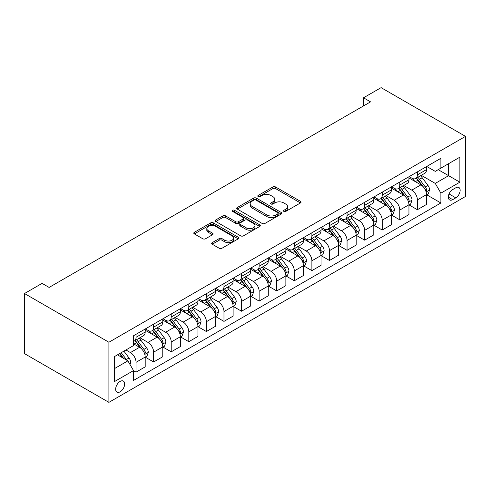 <?xml version="1.0" encoding="UTF-8"?>
<svg xmlns="http://www.w3.org/2000/svg" width="490" height="490" viewBox="0 0 490 490"><rect width="100%" height="100%" fill="white"/><g stroke="black" fill="none" stroke-linecap="round" stroke-linejoin="round"><path stroke-width="0.73" d="M283.863 211.398A1.366 0.79 0 0 0 285.799 211.398L300.468 202.927A1.954 1.127 0 0 0 301.038 202.131A1.954 1.127 0 0 0 300.468 201.335L275.613 186.984A1.954 1.127 0 0 0 272.85 186.984L258.181 195.455A1.366 0.79 0 0 0 257.783 196.012A1.366 0.79 0 0 0 258.181 196.57A1.366 0.79 0 0 0 260.117 196.57L262.015 195.479A6.247 3.608 0 0 1 270.854 195.479L272.924 196.674A6.247 3.608 0 0 1 274.749 199.222A6.247 3.608 0 0 1 272.924 201.776L271.025 202.872A1.366 0.79 0 0 0 270.621 203.43A1.366 0.79 0 0 0 271.025 203.987A1.366 0.79 0 0 0 272.954 203.987L274.853 202.891A6.247 3.608 0 0 1 283.692 202.891L285.762 204.085A6.247 3.608 0 0 1 287.593 206.639A6.247 3.608 0 0 1 285.762 209.187L283.863 210.284A1.366 0.79 0 0 0 283.465 210.841A1.366 0.79 0 0 0 283.863 211.398L283.863 210.284M120.154 391.798A6.364 3.675 120 0 0 124.313 386.187A6.364 3.675 120 0 0 123.339 381.085A6.364 3.675 120 0 0 120.154 381.404A6.364 3.675 120 0 0 115.995 387.008A6.364 3.675 120 0 0 116.975 392.11A6.364 3.675 120 0 0 120.154 391.798M212.237 242.63A1.954 1.127 0 0 0 211.668 243.426A1.954 1.127 0 0 0 212.237 244.222L219.208 248.252A1.954 1.127 0 0 0 221.97 248.252L238.263 238.844A1.954 1.127 0 0 0 238.838 238.048A1.954 1.127 0 0 0 238.263 237.246L213.413 222.901A1.954 1.127 0 0 0 210.651 222.901L194.359 232.309A1.954 1.127 0 0 0 193.783 233.105A1.954 1.127 0 0 0 194.359 233.902L202.78 238.765A1.954 1.127 0 0 0 205.543 238.765L212.513 234.741A1.954 1.127 0 0 0 213.083 233.938A1.954 1.127 0 0 0 212.513 233.142L208.336 230.729A5.225 3.014 0 0 1 206.805 228.597A5.225 3.014 0 0 1 210.032 225.81A5.225 3.014 0 0 1 215.722 226.466L232.089 235.911A5.225 3.014 0 0 1 233.614 238.048A5.225 3.014 0 0 1 230.392 240.835A5.225 3.014 0 0 1 224.696 240.18L221.97 238.606A1.954 1.127 0 0 0 219.208 238.606L212.237 242.63L212.237 244.222M465.5 136.373L381.098 87.643L363.513 97.798L370.55 101.859L49.116 287.434L42.085 283.373L24.5 293.528L108.903 342.253L465.5 136.373L465.5 196.472L108.903 402.357L108.903 342.253M262.15 223.458A1.954 1.127 0 0 0 264.912 223.458L281.205 214.05A1.954 1.127 0 0 0 281.781 213.254A1.954 1.127 0 0 0 281.205 212.458L256.35 198.107A1.954 1.127 0 0 0 253.593 198.107L237.301 207.515A1.954 1.127 0 0 0 236.725 208.311A1.954 1.127 0 0 0 237.301 209.107L262.15 223.458M233.081 211.698A1.366 0.79 0 0 1 234.465 211.888L234.465 210.265L259.737 224.855A1.954 1.127 0 0 1 260.306 225.651A1.954 1.127 0 0 1 259.737 226.447L243.444 235.855A1.954 1.127 0 0 1 240.682 235.855L215.827 221.505L215.827 219.912A1.954 1.127 0 0 0 215.257 220.708A1.954 1.127 0 0 0 215.827 221.505M215.827 219.912L222.797 215.882A1.954 1.127 0 0 1 225.559 215.882L235.641 221.707A1.954 1.127 0 0 0 238.403 221.707L243.028 219.036A1.954 1.127 0 0 0 243.597 218.234A1.954 1.127 0 0 0 243.028 217.438L232.536 211.38A1.366 0.79 0 0 1 232.131 210.823A1.366 0.79 0 0 1 232.977 210.094A1.366 0.79 0 0 1 234.465 210.265M455.792 187.786L452.699 189.569A6.168 3.559 120 0 0 448.668 195.008A6.168 3.559 120 0 0 449.618 199.945A6.168 3.559 120 0 0 452.699 199.644L455.792 197.856A6.168 3.559 120 0 0 459.822 192.423A6.168 3.559 120 0 0 458.879 187.48A6.168 3.559 120 0 0 455.792 187.786M426.747 166.465L435.255 171.378L440.884 168.131L440.884 158.301L133.519 335.76L133.519 345.585L114.531 356.549L114.531 381.563L133.519 370.599L133.519 380.424L440.884 202.97L440.884 193.146L435.255 183.401L421.271 175.322M440.884 168.131L459.871 157.168L459.871 182.182L440.884 193.146M24.5 293.528L24.5 353.627L108.903 402.357M363.513 97.798L363.513 105.92M438.207 169.675L448.62 175.683L448.62 163.666L459.871 157.168M435.255 183.401L448.62 175.683L459.871 182.182M114.531 368.566L127.89 360.854L117.484 354.846M133.519 370.679L136.049 372.143L136.049 362.318A7.956 4.594 -120 0 0 130.426 352.567L125.924 349.97M136.049 372.143L145.193 366.863L145.193 357.038A7.956 4.594 -120 0 0 139.57 347.288L133.519 343.796M145.408 357.241L153.633 361.988L153.633 352.163A7.956 4.594 -120 0 0 148.011 342.418L139.932 337.751M153.633 361.988L162.778 356.714L162.778 346.883A7.956 4.594 -120 0 0 157.149 337.138L145.193 330.236M162.992 347.085L171.218 351.838L171.218 342.014A7.956 4.594 -120 0 0 165.589 332.263L157.511 327.602M171.218 351.838L180.363 346.559L180.363 336.734A7.956 4.594 -120 0 0 174.734 326.989L162.778 320.086M180.571 336.936L188.803 341.689L188.803 331.859A7.956 4.594 -120 0 0 183.174 322.114L175.095 317.447M188.803 341.689L197.948 336.41L197.948 326.579A7.956 4.594 -120 0 0 192.319 316.834L180.363 309.931M198.156 326.781L206.388 331.534L206.388 321.71A7.956 4.594 -120 0 0 200.759 311.965L192.68 307.297M206.388 331.534L215.533 326.254L215.533 316.43A7.956 4.594 -120 0 0 209.904 306.685L197.948 299.782M215.741 316.632L223.973 321.385L223.973 311.554A7.956 4.594 -120 0 0 218.344 301.809L210.265 297.148M223.973 321.385L233.111 316.105L233.111 306.275A7.956 4.594 -120 0 0 227.489 296.53L215.533 289.627M233.326 306.483L241.552 311.23L241.552 301.405A7.956 4.594 -120 0 0 235.929 291.66L227.85 286.993M241.552 311.23L250.696 305.95L250.696 296.125A7.956 4.594 -120 0 0 245.067 286.381L233.111 279.478M250.911 296.328L259.137 301.081L259.137 291.25A7.956 4.594 -120 0 0 253.508 281.505L245.429 276.844M259.137 301.081L268.281 295.801L268.281 285.97A7.956 4.594 -120 0 0 262.652 276.225L250.696 269.322M268.489 286.178L276.721 290.925L276.721 281.101A7.956 4.594 -120 0 0 271.093 271.356L263.014 266.689M276.721 290.925L285.866 285.646L285.866 275.821A7.956 4.594 -120 0 0 280.237 266.076L268.281 259.173M286.074 276.023L294.306 280.776L294.306 270.946A7.956 4.594 -120 0 0 288.677 261.201L280.599 256.539M294.306 280.776L303.451 275.496L303.451 265.672A7.956 4.594 -120 0 0 297.822 255.921L285.866 249.018M303.659 265.874L311.891 270.621L311.891 260.796A7.956 4.594 -120 0 0 306.262 251.052L298.183 246.384M311.891 270.621L321.03 265.347L321.03 255.517A7.956 4.594 -120 0 0 315.407 245.772L303.451 238.869M321.244 255.719L329.47 260.472L329.47 250.647A7.956 4.594 -120 0 0 323.847 240.896L315.768 236.235M329.47 260.472L338.615 255.192L338.615 245.368A7.956 4.594 -120 0 0 332.992 235.623L321.03 228.714M338.829 245.57L347.055 250.323L347.055 240.492A7.956 4.594 -120 0 0 341.432 230.747L333.353 226.08M347.055 250.323L356.199 245.043L356.199 235.212A7.956 4.594 -120 0 0 350.571 225.467L338.615 218.565M356.408 235.414L364.64 240.167L364.64 230.343A7.956 4.594 -120 0 0 359.011 220.598L350.932 215.931M364.64 240.167L373.784 234.888L373.784 225.063A7.956 4.594 -120 0 0 368.155 215.318L356.199 208.415M373.993 225.265L382.224 230.018L382.224 220.188A7.956 4.594 -120 0 0 376.596 210.443L368.517 205.782M382.224 230.018L391.369 224.739L391.369 214.908A7.956 4.594 -120 0 0 385.74 205.163L373.784 198.26M391.577 215.116L399.809 219.863L399.809 210.039A7.956 4.594 -120 0 0 394.18 200.294L386.102 195.626M399.809 219.863L408.948 214.583L408.948 204.759A7.956 4.594 -120 0 0 403.325 195.014L391.369 188.111M409.162 204.961L417.388 209.714L417.388 199.883A7.956 4.594 -120 0 0 411.765 190.138L403.687 185.477M417.388 209.714L426.533 204.434L426.533 194.604A7.956 4.594 -120 0 0 420.91 184.859L408.948 177.956M409.162 176.614L411.765 178.121A7.956 4.594 -120 0 0 415.74 178.513A7.956 4.594 -120 0 0 417.388 174.869L417.388 171.868M391.577 186.77L394.18 188.27A7.956 4.594 -120 0 0 398.162 188.668A7.956 4.594 -120 0 0 399.809 185.024L399.809 182.017M373.993 196.919L376.596 198.425A7.956 4.594 -120 0 0 380.577 198.818A7.956 4.594 -120 0 0 382.224 195.173L382.224 192.172M356.408 207.074L359.011 208.575A7.956 4.594 -120 0 0 362.992 208.967A7.956 4.594 -120 0 0 364.64 205.328L364.64 202.321M338.829 217.223L341.432 218.73A7.956 4.594 -120 0 0 345.407 219.122A7.956 4.594 -120 0 0 347.055 215.478L347.055 212.47M321.244 227.378L323.847 228.879A7.956 4.594 -120 0 0 327.822 229.271A7.956 4.594 -120 0 0 329.47 225.633L329.47 222.625M303.659 237.528L306.262 239.028A7.956 4.594 -120 0 0 310.243 239.426A7.956 4.594 -120 0 0 311.891 235.782L311.891 232.775M286.074 247.683L288.677 249.183A7.956 4.594 -120 0 0 292.659 249.575A7.956 4.594 -120 0 0 294.306 245.931L294.306 242.93M268.489 257.832L271.093 259.332A7.956 4.594 -120 0 0 275.074 259.731A7.956 4.594 -120 0 0 276.721 256.086L276.721 253.079M250.911 267.981L253.508 269.488A7.956 4.594 -120 0 0 257.489 269.88A7.956 4.594 -120 0 0 259.137 266.235L259.137 263.234M233.326 278.136L235.929 279.637A7.956 4.594 -120 0 0 239.904 280.035A7.956 4.594 -120 0 0 241.552 276.391L241.552 273.383M215.741 288.285L218.344 289.792A7.956 4.594 -120 0 0 222.319 290.184A7.956 4.594 -120 0 0 223.973 286.54L223.973 283.539M198.156 298.441L200.759 299.941A7.956 4.594 -120 0 0 204.74 300.333A7.956 4.594 -120 0 0 206.388 296.695L206.388 293.688M180.571 308.59L183.174 310.096A7.956 4.594 -120 0 0 187.156 310.489A7.956 4.594 -120 0 0 188.803 306.844L188.803 303.843M162.986 318.745L165.589 320.246A7.956 4.594 -120 0 0 169.571 320.638A7.956 4.594 -120 0 0 171.218 316.999L171.218 313.992M145.408 328.894L148.011 330.395A7.956 4.594 -120 0 0 151.986 330.793A7.956 4.594 -120 0 0 153.633 327.149L153.633 324.141M426.747 194.812L440.884 202.97M415.74 178.513L424.885 173.233A7.956 4.594 -120 0 0 426.533 169.589L426.533 166.588M398.162 188.668L407.3 183.389A7.956 4.594 -120 0 0 408.948 179.744L408.948 176.737M380.577 198.818L389.721 193.538A7.956 4.594 -120 0 0 391.369 189.893L391.369 186.892M362.992 208.967L372.137 203.693A7.956 4.594 -120 0 0 373.784 200.049L373.784 197.041M345.407 219.122L354.552 213.842A7.956 4.594 -120 0 0 356.199 210.198L356.199 207.196M327.822 229.271L336.967 223.991A7.956 4.594 -120 0 0 338.615 220.353L338.615 217.346M310.243 239.426L319.382 234.147A7.956 4.594 -120 0 0 321.03 230.502L321.03 227.501M292.659 249.575L301.803 244.296A7.956 4.594 -120 0 0 303.451 240.657L303.451 237.65M275.074 259.731L284.218 254.451A7.956 4.594 -120 0 0 285.866 250.807L285.866 247.799M257.489 269.88L266.634 264.6A7.956 4.594 -120 0 0 268.281 260.956L268.281 257.954M239.904 280.035L249.049 274.755A7.956 4.594 -120 0 0 250.696 271.111L250.696 268.104M222.319 290.184L231.464 284.904A7.956 4.594 -120 0 0 233.111 281.26L233.111 278.259M204.74 300.333L213.879 295.06A7.956 4.594 -120 0 0 215.533 291.415L215.533 288.408M187.156 310.489L196.3 305.209A7.956 4.594 -120 0 0 197.948 301.564L197.948 298.563M169.571 320.638L178.715 315.358A7.956 4.594 -120 0 0 180.363 311.72L180.363 308.712M151.986 330.793L161.13 325.513A7.956 4.594 -120 0 0 162.778 321.869L162.778 318.868M133.519 341.267A7.956 4.594 -120 0 0 134.401 340.942L143.546 335.662A7.956 4.594 -120 0 0 145.193 332.024L145.193 329.017M134.401 340.942A7.956 4.594 -120 0 0 136.049 337.298L136.049 334.296M127.89 360.854L133.519 370.599M284.408 211.594L285.762 210.81A6.247 3.608 0 0 0 287.593 208.262L287.593 206.639M274.749 199.222L274.749 200.845A6.247 3.608 0 0 1 272.924 203.399L271.57 204.177M300.444 202.946L275.613 188.613A1.954 1.127 0 0 0 272.85 188.613L258.726 196.766M281.18 214.069L256.35 199.73A1.954 1.127 0 0 0 253.593 199.73L237.325 209.126M277.757 213.811A1.366 0.79 0 0 0 278.155 213.254A1.366 0.79 0 0 0 277.757 212.697L255.939 200.098A1.366 0.79 0 0 0 254.004 200.098L252.001 201.255A6.247 3.608 0 0 0 250.176 203.809A6.247 3.608 0 0 0 252.001 206.357L266.915 214.969A6.247 3.608 0 0 0 275.754 214.969L277.757 213.811L277.757 215.435A1.366 0.79 0 0 0 278.155 214.877L278.155 213.254M250.176 203.809L250.176 205.433A6.247 3.608 0 0 0 252.001 207.981L252.001 206.357M277.757 215.435L275.754 216.592A6.247 3.608 0 0 1 266.915 216.592L252.001 207.981M215.851 221.517L222.797 217.511L222.797 215.882M243.597 218.234L243.597 219.863A1.954 1.127 0 0 1 243.028 220.659L238.403 223.33A1.954 1.127 0 0 1 235.641 223.33L225.559 217.511A1.954 1.127 0 0 0 222.797 217.511M234.465 211.888L259.712 226.46M246.103 227.74A5.225 3.014 0 0 0 251.793 228.395A5.225 3.014 0 0 0 255.014 225.608A5.225 3.014 0 0 0 253.489 223.477L247.726 220.151A1.954 1.127 0 0 0 244.963 220.151L240.333 222.821A1.954 1.127 0 0 0 239.763 223.618A1.954 1.127 0 0 0 240.333 224.414L246.103 227.74L246.103 229.369A5.225 3.014 0 0 0 251.793 230.018A5.225 3.014 0 0 0 255.014 227.231L255.014 225.608M239.763 223.618L239.763 225.241A1.954 1.127 0 0 0 240.333 226.037L240.333 224.414M246.103 229.369L240.333 226.037M233.614 238.048L233.614 239.671A5.225 3.014 0 0 1 230.392 242.458A5.225 3.014 0 0 1 224.696 241.803L221.97 240.229A1.954 1.127 0 0 0 219.208 240.229L212.262 244.241M206.805 228.597L206.805 230.227A5.225 3.014 0 0 0 208.336 232.358L208.336 230.729M212.489 234.753L208.336 232.358M238.238 238.857L213.413 224.524A1.954 1.127 0 0 0 210.651 224.524L194.383 233.914M426.533 194.934L428.223 193.954L429.626 189.893A5.274 3.044 -120 0 0 427.948 185.404L422.196 177.735A15.221 8.789 -120 0 0 420.536 175.745M414.822 181.349A15.221 8.789 -120 0 0 411.704 178.084M426.055 191.7L426.784 190.12A5.274 3.044 -120 0 0 425.271 186.947L419.526 179.279A15.221 8.789 -120 0 0 417.866 177.288M416.451 178.103A12.63 7.295 60 0 1 418.521 180.461L423.385 186.953M416.175 178.262A15.221 8.789 60 0 1 417.835 180.253L421.657 185.355M408.948 205.083L410.638 204.11L412.047 200.049A5.274 3.044 -120 0 0 410.363 195.559L404.618 187.884A15.221 8.789 -120 0 0 402.952 185.9M397.237 191.498A15.221 8.789 -120 0 0 394.119 188.24M408.47 201.856L409.199 200.269A5.274 3.044 -120 0 0 407.692 197.103L401.941 189.428A15.221 8.789 -120 0 0 400.281 187.437M398.866 188.258A12.63 7.295 60 0 1 400.936 190.616L405.806 197.109M398.591 188.417A15.221 8.789 60 0 1 400.257 190.402L404.072 195.504M391.369 215.232L393.054 214.259L394.462 210.198A5.274 3.044 -120 0 0 392.778 205.708L387.033 198.04A15.221 8.789 -120 0 0 385.373 196.049M379.652 201.653A15.221 8.789 -120 0 0 376.541 198.389M390.885 212.005L391.614 210.424A5.274 3.044 -120 0 0 390.107 207.252L384.356 199.583A15.221 8.789 -120 0 0 382.696 197.593M381.281 198.407A12.63 7.295 60 0 1 383.358 200.765L388.221 207.258M381.012 198.566A15.221 8.789 60 0 1 382.672 200.557L386.494 205.659M373.784 225.388L375.469 224.414L376.877 220.353A5.274 3.044 -120 0 0 375.193 215.863L369.448 208.189A15.221 8.789 -120 0 0 367.788 206.198M362.073 211.803A15.221 8.789 -120 0 0 358.956 208.544M373.3 222.16L374.029 220.574A5.274 3.044 -120 0 0 372.523 217.407L366.777 209.732A15.221 8.789 -120 0 0 365.111 207.742M363.696 208.562A12.63 7.295 60 0 1 365.773 210.921L370.636 217.413M363.427 208.716A15.221 8.789 60 0 1 365.087 210.706L368.909 215.808M356.199 235.537L357.89 234.563L359.293 230.502A5.274 3.044 -120 0 0 357.614 226.013L351.863 218.344A15.221 8.789 -120 0 0 350.203 216.353M344.488 221.952A15.221 8.789 -120 0 0 341.371 218.693M355.722 232.309L356.451 230.729A5.274 3.044 -120 0 0 354.938 227.556L349.192 219.881A15.221 8.789 -120 0 0 347.533 217.897M346.112 218.712A12.63 7.295 60 0 1 348.188 221.07L353.051 227.562M345.842 218.871A15.221 8.789 60 0 1 347.502 220.861L351.324 225.957M338.615 245.692L340.305 244.718L341.708 240.657A5.274 3.044 -120 0 0 340.029 236.168L334.278 228.493A15.221 8.789 -120 0 0 332.618 226.503M326.904 232.107A15.221 8.789 -120 0 0 323.786 228.842M338.137 242.464L338.866 240.878A5.274 3.044 -120 0 0 337.353 237.711L331.608 230.037A15.221 8.789 -120 0 0 329.948 228.046M328.533 228.867A12.63 7.295 60 0 1 330.603 231.225L335.466 237.717M328.257 229.02A15.221 8.789 60 0 1 329.917 231.011L333.739 236.113M321.03 255.841L322.72 254.867L324.129 250.807A5.274 3.044 -120 0 0 322.445 246.317L316.693 238.642A15.221 8.789 -120 0 0 315.033 236.658M309.319 242.256A15.221 8.789 -120 0 0 306.201 238.998M320.552 252.613L321.281 251.033A5.274 3.044 -120 0 0 319.774 247.86L314.023 240.186A15.221 8.789 -120 0 0 312.363 238.201M310.948 239.016A12.63 7.295 60 0 1 313.018 241.374L317.881 247.867M310.672 239.175A15.221 8.789 60 0 1 312.338 241.16L316.154 246.262M303.451 265.997L305.135 265.023L306.544 260.956A5.274 3.044 -120 0 0 304.86 256.472L299.114 248.798A15.221 8.789 -120 0 0 297.454 246.807M291.734 252.411A15.221 8.789 -120 0 0 288.622 249.147M302.967 262.763L303.696 261.182A5.274 3.044 -120 0 0 302.189 258.016L296.438 250.341A15.221 8.789 -120 0 0 294.778 248.35M293.363 249.171A12.63 7.295 60 0 1 295.439 251.529L300.303 258.022M293.094 249.324A15.221 8.789 60 0 1 294.753 251.315L298.575 256.417M285.866 276.146L287.55 275.172L288.959 271.111A5.274 3.044 -120 0 0 287.275 266.621L281.529 258.947A15.221 8.789 -120 0 0 279.87 256.962M274.149 262.56A15.221 8.789 -120 0 0 271.037 259.302M285.382 272.918L286.111 271.338A5.274 3.044 -120 0 0 284.604 268.165L278.859 260.49A15.221 8.789 -120 0 0 277.193 258.506M275.778 259.32A12.63 7.295 60 0 1 277.855 261.678L282.718 268.171M275.509 259.48A15.221 8.789 60 0 1 277.168 261.464L280.99 266.566M268.281 286.301L269.972 285.321L271.374 281.26A5.274 3.044 -120 0 0 269.69 276.77L263.945 269.102A15.221 8.789 -120 0 0 262.285 267.111M256.57 272.716A15.221 8.789 -120 0 0 253.453 269.451M267.803 283.067L268.526 281.487A5.274 3.044 -120 0 0 267.019 278.314L261.274 270.645A15.221 8.789 -120 0 0 259.614 268.655M258.193 269.476A12.63 7.295 60 0 1 260.27 271.828L265.133 278.326M257.924 269.629A15.221 8.789 60 0 1 259.584 271.619L263.406 276.721M250.696 296.45L252.387 295.476L253.789 291.415A5.274 3.044 -120 0 0 252.111 286.926L246.36 279.251A15.221 8.789 -120 0 0 244.7 277.267M238.985 282.865A15.221 8.789 -120 0 0 235.868 279.606M250.219 293.222L250.947 291.642A5.274 3.044 -120 0 0 249.435 288.469L243.689 280.795A15.221 8.789 -120 0 0 242.029 278.804M240.614 279.625A12.63 7.295 60 0 1 242.685 281.983L247.548 288.475M240.339 279.784A15.221 8.789 60 0 1 241.999 281.768L245.821 286.871M233.111 306.599L234.802 305.625L236.204 301.564A5.274 3.044 -120 0 0 234.526 297.075L228.775 289.406A15.221 8.789 -120 0 0 227.115 287.416M221.4 293.02A15.221 8.789 -120 0 0 218.283 289.755M232.634 303.371L233.363 301.791A5.274 3.044 -120 0 0 231.85 298.618L226.104 290.95A15.221 8.789 -120 0 0 224.445 288.959M223.03 289.774A12.63 7.295 60 0 1 225.1 292.132L229.963 298.624M222.754 289.933A15.221 8.789 60 0 1 224.414 291.924L228.236 297.026M215.533 316.754L217.217 315.781L218.626 311.72A5.274 3.044 -120 0 0 216.941 307.23L211.196 299.555A15.221 8.789 -120 0 0 209.53 297.565M203.816 303.169A15.221 8.789 -120 0 0 200.704 299.911M215.049 313.526L215.778 311.94A5.274 3.044 -120 0 0 214.271 308.774L208.52 301.099A15.221 8.789 -120 0 0 206.86 299.108M205.445 299.929A12.63 7.295 60 0 1 207.515 302.287L212.384 308.78M205.175 300.088A15.221 8.789 60 0 1 206.835 302.073L210.657 307.175M197.948 326.904L199.632 325.93L201.041 321.869A5.274 3.044 -120 0 0 199.357 317.379L193.611 309.711A15.221 8.789 -120 0 0 191.951 307.72M186.231 313.318A15.221 8.789 -120 0 0 183.119 310.06M197.464 323.676L198.193 322.095A5.274 3.044 -120 0 0 196.686 318.923L190.935 311.254A15.221 8.789 -120 0 0 189.275 309.264M187.86 310.078A12.63 7.295 60 0 1 189.936 312.436L194.8 318.929M187.59 310.237A15.221 8.789 60 0 1 189.25 312.228L193.072 317.324M180.363 337.059L182.047 336.085L183.456 332.024A5.274 3.044 -120 0 0 181.772 327.534L176.026 319.86A15.221 8.789 -120 0 0 174.367 317.869M168.652 323.474A15.221 8.789 -120 0 0 165.534 320.215M179.879 333.831L180.608 332.245A5.274 3.044 -120 0 0 179.101 329.078L173.356 321.403A15.221 8.789 -120 0 0 171.696 319.413M170.275 320.233A12.63 7.295 60 0 1 172.351 322.591L177.215 329.084M170.006 320.387A15.221 8.789 60 0 1 171.665 322.377L175.487 327.479M162.778 347.208L164.469 346.234L165.871 342.173A5.274 3.044 -120 0 0 164.193 337.684L158.442 330.009A15.221 8.789 -120 0 0 156.782 328.024M151.067 333.623A15.221 8.789 -120 0 0 147.949 330.364M162.3 343.98L163.029 342.4A5.274 3.044 -120 0 0 161.516 339.227L155.771 331.552A15.221 8.789 -120 0 0 154.111 329.568M152.69 330.382A12.63 7.295 60 0 1 154.767 332.741L159.63 339.233M152.421 330.542A15.221 8.789 60 0 1 154.081 332.532L157.903 337.628M145.193 357.363L146.884 356.389L148.286 352.328A5.274 3.044 -120 0 0 146.608 347.839L140.857 340.164A15.221 8.789 -120 0 0 139.197 338.174M144.715 354.135L145.444 352.549A5.274 3.044 -120 0 0 143.931 349.382L138.186 341.708A15.221 8.789 -120 0 0 136.526 339.717M135.111 340.538A12.63 7.295 60 0 1 137.182 342.896L142.045 349.388M134.836 340.691A15.221 8.789 60 0 1 136.496 342.682L140.318 347.784M130.003 364.511L130.708 362.478A5.274 3.044 -120 0 0 129.023 357.988L123.897 351.14M126.83 360.242A5.274 3.044 -120 0 0 126.353 359.531L121.22 352.684M119.903 353.449L123.584 358.368M119.536 353.658L122.659 357.829M130.426 352.567L139.57 347.288M148.011 342.418L157.149 337.138M165.589 332.263L174.734 326.989M183.174 322.114L192.319 316.834M200.759 311.965L209.904 306.685M218.344 301.809L227.489 296.53M235.929 291.66L245.067 286.381M253.508 281.505L262.652 276.225M271.093 271.356L280.237 266.076M288.677 261.201L297.822 255.921M306.262 251.052L315.407 245.772M323.847 240.896L332.992 235.623M341.432 230.747L350.571 225.467M359.011 220.598L368.155 215.318M376.596 210.443L385.74 205.163M394.18 200.294L403.325 195.014M411.765 190.138L420.91 184.859M417.388 174.869L426.533 169.589M417.388 199.883L426.533 194.604M399.809 210.039L408.948 204.759M399.809 185.024L408.948 179.744M382.224 220.188L391.369 214.908M382.224 195.173L391.369 189.893M364.64 230.343L373.784 225.063M364.64 205.328L373.784 200.049M347.055 240.492L356.199 235.212M347.055 215.478L356.199 210.198M329.47 250.647L338.615 245.368M329.47 225.633L338.615 220.353M311.891 260.796L321.03 255.517M311.891 235.782L321.03 230.502M294.306 270.946L303.451 265.672M294.306 245.931L303.451 240.657M276.721 281.101L285.866 275.821M276.721 256.086L285.866 250.807M259.137 291.25L268.281 285.97M259.137 266.235L268.281 260.956M241.552 301.405L250.696 296.125M241.552 276.391L250.696 271.111M223.973 311.554L233.111 306.275M223.973 286.54L233.111 281.26M206.388 321.71L215.533 316.43M206.388 296.695L215.533 291.415M188.803 331.859L197.948 326.579M188.803 306.844L197.948 301.564M171.218 342.014L180.363 336.734M171.218 316.999L180.363 311.72M153.633 352.163L162.778 346.883M153.633 327.149L162.778 321.869M136.049 362.318L145.193 357.038M136.049 337.298L145.193 332.024M449.048 193.96L455.792 197.856M448.338 197.127L452.699 199.644M285.762 210.81L285.762 209.187M271.025 203.987L271.025 202.872M272.924 203.399L272.924 201.776M258.181 196.57L258.181 195.455M272.85 188.613L272.85 186.984M275.613 188.613L275.613 186.984M300.468 202.927L300.468 201.335M237.301 209.107L237.301 207.515M253.593 199.73L253.593 198.107M256.35 199.73L256.35 198.107M281.205 214.05L281.205 212.458M266.915 216.592L266.915 214.969M275.754 216.592L275.754 214.969M225.559 217.511L225.559 215.882M235.641 223.33L235.641 221.707M238.403 223.33L238.403 221.707M243.028 220.659L243.028 219.036M259.737 226.447L259.737 224.855M219.208 240.229L219.208 238.606M221.97 240.229L221.97 238.606M224.696 241.803L224.696 240.18M212.513 234.741L212.513 233.142M194.359 233.902L194.359 232.309M210.651 224.524L210.651 222.901M213.413 224.524L213.413 222.901M238.263 238.844L238.263 237.246M426.141 191.988L429.595 189.998M419.526 179.279L422.196 177.735M415.379 181.668L417.835 180.253M425.271 186.947L427.948 185.404M424.855 189.005L426.784 190.12M408.556 202.143L412.01 200.147M401.941 189.428L404.618 187.884M397.8 191.823L400.257 190.402M407.692 197.103L410.363 195.559M407.27 199.161L409.199 200.269M390.971 212.293L394.426 210.302M384.356 199.583L387.033 198.04M380.216 201.972L382.672 200.557M390.107 207.252L392.778 205.708M389.691 209.31L391.614 210.424M373.392 222.448L376.841 220.451M366.777 209.732L369.448 208.189M362.631 212.127L365.087 210.706M372.523 217.407L375.193 215.863M372.106 219.465L374.029 220.574M355.807 232.597L359.262 230.606M349.192 219.881L351.863 218.344M345.046 222.276L347.502 220.861M354.938 227.556L357.614 226.013M354.521 229.614L356.451 230.729M338.223 242.752L341.677 240.755M331.608 230.037L334.278 228.493M327.461 232.432L329.917 231.011M337.353 237.711L340.029 236.168M336.936 239.769L338.866 240.878M320.638 252.901L324.092 250.911M314.023 240.186L316.693 238.642M309.876 242.581L312.338 241.16M319.774 247.86L322.445 246.317M319.351 249.918L321.281 251.033M303.053 263.057L306.507 261.06M296.438 250.341L299.114 248.798M292.297 252.736L294.753 251.315M302.189 258.016L304.86 256.472M301.773 260.074L303.696 261.182M285.468 273.206L288.922 271.215M278.859 260.49L281.529 258.947M274.712 262.885L277.168 261.464M284.604 268.165L287.275 266.621M284.188 270.223L286.111 271.338M267.889 283.361L271.338 281.364M261.274 270.645L263.945 269.102M257.127 273.034L259.584 271.619M267.019 278.314L269.69 276.77M266.603 280.372L268.526 281.487M250.304 293.51L253.759 291.513M243.689 280.795L246.36 279.251M239.543 283.189L241.999 281.768M249.435 288.469L252.111 286.926M249.018 290.527L250.947 291.642M232.719 303.659L236.174 301.668M226.104 290.95L228.775 289.406M221.958 293.339L224.414 291.924M231.85 298.618L234.526 297.075M231.433 300.676L233.363 301.791M215.135 313.814L218.589 311.818M208.52 301.099L211.196 299.555M204.379 303.494L206.835 302.073M214.271 308.774L216.941 307.23M213.848 310.832L215.778 311.94M197.55 323.964L201.004 321.973M190.935 311.254L193.611 309.711M186.794 313.643L189.25 312.228M196.686 318.923L199.357 317.379M196.27 320.981L198.193 322.095M179.971 334.119L183.419 332.122M173.356 321.403L176.026 319.86M169.209 323.798L171.665 322.377M179.101 329.078L181.772 327.534M178.685 331.136L180.608 332.245M162.386 344.268L165.841 342.277M155.771 331.552L158.442 330.009M151.624 333.947L154.081 332.532M161.516 339.227L164.193 337.684M161.1 341.285L163.029 342.4M144.801 354.423L148.256 352.426M138.186 341.708L140.857 340.164M134.04 344.103L136.496 342.682M143.931 349.382L146.608 347.839M143.515 351.44L145.444 352.549M129.335 363.353L130.671 362.582M126.353 359.531L129.023 357.988"/></g></svg>
